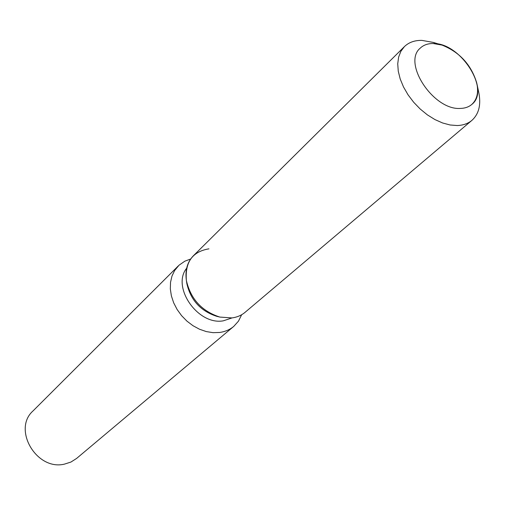 <?xml version="1.0" encoding="UTF-8"?>
<svg xmlns="http://www.w3.org/2000/svg" width="505" height="505" viewBox="0 0 505 505"><rect width="100%" height="100%" fill="white"/><g stroke="black" fill="none" stroke-linecap="round" stroke-linejoin="round"><path stroke-width="0.76" d="M433.252 43.531C427.899 43.455 423.562 44.989 420.248 48.133C402.094 62.828 433.587 110.557 460.396 108.417C465.017 108.304 468.823 106.972 471.815 104.421C490.841 90.01 460.491 42.609 433.252 43.531C427.899 43.455 423.562 44.989 420.248 48.133C402.094 62.828 433.587 110.557 460.396 108.417C465.017 108.304 468.823 106.972 471.815 104.421C477.099 99.517 478.74 92.364 476.752 82.971C471.234 64.804 459.664 52.179 442.045 45.09L433.252 43.531M208.95 248.839C192.405 251.585 184.88 262.152 186.389 280.553L186.856 283.659C190.682 300.191 200.662 311.086 216.796 316.338L217.415 316.49M441.061 44.787L433.385 42.433L421.845 40.381C414.649 40.267 408.829 42.351 404.391 46.63L193.352 255.808C187.286 262.082 184.963 270.333 186.389 280.553C190.669 299.023 201.823 311.2 219.845 317.077L231.909 317.923C237.041 317.254 241.441 315.379 245.108 312.298L471.929 120.348C479.056 113.833 481.29 104.327 478.639 91.834L476.966 83.981M186.648 268.243C171.315 287.048 197.903 325.491 223.261 320.839L232.13 317.891M190.65 259.014L184.843 261.173L179.029 265.207L174.597 270.573L171.971 276.102L170.532 282.308L170.33 288.986L171.384 295.898L173.669 302.811L177.11 309.477L181.592 315.663L186.951 321.142L193.005 325.719L199.525 329.241L206.292 331.583L213.059 332.669L219.593 332.473C225.072 331.722 229.788 329.702 233.733 326.413L238.467 321.161L241.674 314.716M178.297 265.908L33.033 410.925C12.234 429.237 36.474 470.875 64.362 464.152L70.902 462.069L76.577 458.452L233.733 326.413M186.856 283.659L186.389 280.553C190.669 299.023 201.823 311.2 219.845 317.077L231.909 317.923M404.391 46.63L400.869 51.314L398.615 57.097L397.732 63.794L398.262 71.173L400.206 78.995L403.508 86.967L408.053 94.82L413.683 102.263L420.204 109.023L427.369 114.862L434.925 119.565L442.601 122.98L450.119 124.987L457.214 125.537C463.135 125.335 468.04 123.605 471.929 120.348M216.796 316.338L219.845 317.077L216.796 316.338"/></g></svg>
